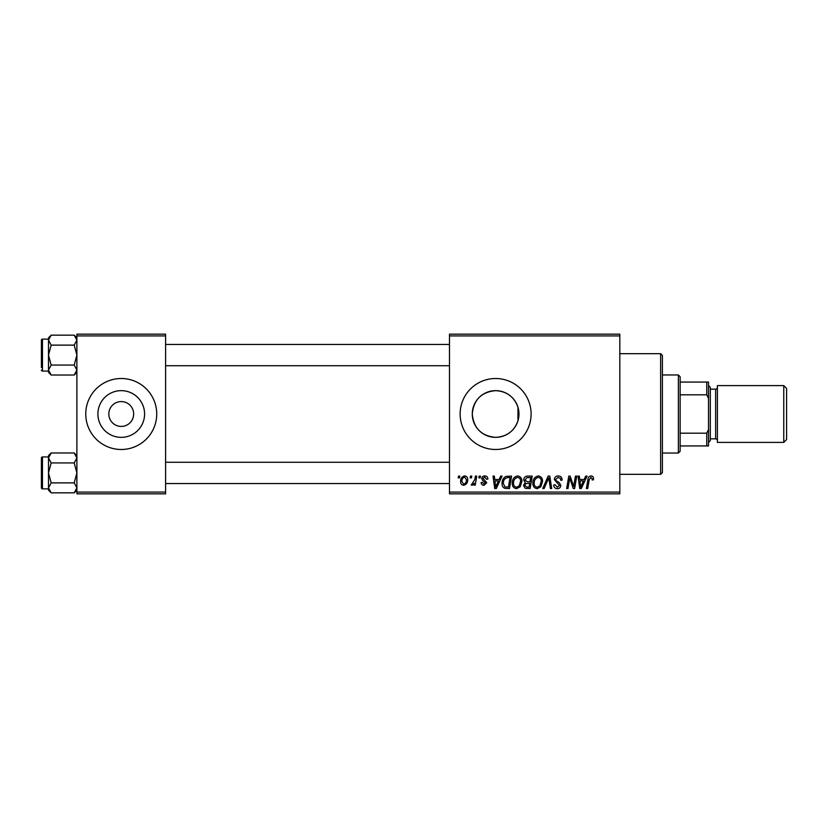 <?xml version="1.0" encoding="UTF-8"?>
<svg xmlns="http://www.w3.org/2000/svg" width="828" height="828" viewBox="0 0 828 828"><rect width="100%" height="100%" fill="white"/><g stroke="black" fill="none" stroke-linecap="round" stroke-linejoin="round"><path stroke-width="1.24" d="M495.62 390.65A23.35 23.35 0 0 0 472.27 414A23.35 23.35 0 0 0 495.62 437.35C506.819 436.677 514.271 431.14 517.976 420.738C519.301 416.256 519.301 411.764 517.976 407.262C514.26 396.86 506.808 391.323 495.62 390.65C481.399 392.006 473.616 399.789 472.27 413.99C473.657 428.252 481.441 436.035 495.62 437.35A23.35 23.35 0 0 0 518.97 414A23.35 23.35 0 0 0 495.62 390.65M495.62 378.51A35.49 35.49 0 0 0 460.13 414A35.49 35.49 0 0 0 495.62 449.49A35.49 35.49 0 0 0 531.1 414A35.49 35.49 0 0 0 495.62 378.51M121.24 401.58A12.42 12.42 0 0 0 108.82 414A12.42 12.42 0 0 0 121.24 426.42A12.42 12.42 0 0 0 133.66 414A12.42 12.42 0 0 0 121.24 401.58M121.24 390.65A23.35 23.35 0 0 0 97.89 414A23.35 23.35 0 0 0 121.24 437.35A23.35 23.35 0 0 0 144.589 414A23.35 23.35 0 0 0 121.24 390.65M121.24 378.51A35.49 35.49 0 0 0 85.76 414A35.49 35.49 0 0 0 121.24 449.49A35.49 35.49 0 0 0 156.73 414A35.49 35.49 0 0 0 121.24 378.51M449.49 334.16L619.82 334.16L619.82 335.93L449.49 335.93L449.49 334.16M512.232 483.148C512.211 479.205 514.012 476.804 517.645 475.934C520.501 476.462 521.93 478.253 521.909 481.306L520.212 486.802L516.517 488.686C513.577 488.137 512.149 486.295 512.232 483.148M499.149 479.484L500.681 476.1L502.078 476.1L496.303 488.52L494.73 488.52L493.033 476.1L494.326 476.1L494.74 479.484L499.149 479.484M590.985 475.934C592.672 476.048 593.521 476.959 593.521 478.677L593.407 479.805L592.113 479.971L592.237 478.894L590.902 477.394L589.205 479.722L587.714 488.52L586.41 488.52L587.942 479.412C588.097 477.394 589.112 476.235 590.985 475.934M554.325 479.588C554.563 477.259 555.857 476.048 558.227 475.934C560.835 476.079 562.108 477.477 562.067 480.147L560.784 480.292L560.452 478.46L558.144 477.394L555.619 479.474L555.961 480.561L559.324 482.672L560.784 485.384C560.618 487.516 559.459 488.613 557.306 488.686C555.06 488.541 553.849 487.34 553.673 485.084L554.977 484.68L557.347 487.226L559.49 485.467L554.325 479.588M542.723 488.52L548.146 476.1L549.792 476.1L551.696 488.52L550.392 488.52L548.767 477.87L544.11 488.52L542.723 488.52M532.88 483.148C532.849 479.205 534.66 476.804 538.293 475.934C541.15 476.462 542.568 478.253 542.557 481.306L540.85 486.802L537.165 488.686C534.226 488.137 532.787 486.295 532.88 483.148M458.215 477.87L458.515 476.1L459.809 476.1L459.54 477.87L458.215 477.87M449.49 492.07L619.82 492.07L619.82 493.84L449.49 493.84L449.49 335.93M619.82 492.07L619.82 335.93M523.679 479.961C523.834 477.673 525.024 476.39 527.26 476.1L532.228 476.1L530.137 488.52L525.231 488.313L523.524 485.498L525.231 482.476L523.679 479.961M584.154 479.484L585.686 476.1L587.083 476.1L581.308 488.52L579.735 488.52L578.037 476.1L579.331 476.1L579.745 479.484L584.154 479.484M574.115 483.676L575.45 476.1L576.754 476.1L574.632 488.52L573.266 488.52L569.716 477.984L567.987 488.52L566.673 488.52L568.774 476.1L570.14 476.1L573.711 486.626L574.115 483.676M484.794 475.934C486.76 476.017 487.785 477.031 487.878 478.998L486.585 479.329L484.732 477.073L483.034 478.449L486.75 482.724L484.038 485.291C482.227 485.249 481.254 484.339 481.099 482.548L482.393 482.393L484.101 484.163L485.456 482.921L482.393 480.199L481.741 478.553C481.989 476.824 483.003 475.955 484.794 475.934M505.918 476.4L511.59 476.1L509.489 488.52L504.811 488.354C502.824 487.392 501.913 485.746 502.068 483.438C501.996 480.271 503.279 477.922 505.918 476.4M460.616 481.523C460.534 478.491 461.879 476.628 464.643 475.934C466.681 476.214 467.706 477.414 467.716 479.536C467.83 482.693 466.474 484.608 463.628 485.291C461.558 484.96 460.554 483.707 460.616 481.523M470.159 477.87L470.459 476.1L471.743 476.1L471.474 477.87L470.159 477.87M474.775 479.712L475.427 476.1L476.742 476.1L475.21 485.136L473.906 485.136L474.237 483.262L472.136 485.291L471.256 484.97L474.775 479.712M478.863 477.87L479.164 476.1L480.457 476.1L480.188 477.87L478.863 477.87M76.89 334.16L165.6 334.16L165.6 335.93L76.89 335.93L76.89 334.16M165.6 492.07L165.6 493.84L76.89 493.84L76.89 492.07L165.6 492.07L165.6 335.93M76.89 492.07L76.89 335.93M529.071 487.071L529.723 483.2L525.521 483.707L524.807 485.446L526.856 487.071L529.071 487.071M529.972 481.741L530.676 477.549L526.991 477.621L524.973 480.002L527.239 481.741L529.972 481.741M539.835 485.85L541.264 481.244C541.274 479.07 540.26 477.777 538.2 477.394C535.437 478.222 534.091 480.188 534.163 483.283C534.122 485.508 535.126 486.823 537.206 487.226L539.835 485.85M581.732 484.628L583.45 480.944L579.931 480.944L580.697 487.164L581.732 484.628M496.728 484.628L498.446 480.944L494.927 480.944L495.703 487.164L496.728 484.628M508.423 487.071L510.038 477.549L508.371 477.549C504.956 477.87 503.279 479.857 503.362 483.511L504.914 486.864L508.423 487.071M519.187 485.85L520.615 481.244C520.636 479.07 519.611 477.777 517.552 477.394C514.788 478.222 513.443 480.188 513.526 483.283C513.474 485.508 514.488 486.823 516.558 487.226L519.187 485.85M463.68 484.163C465.636 483.448 466.547 481.958 466.423 479.681L464.632 477.073C462.738 477.818 461.827 479.298 461.91 481.523L463.68 484.163M660.63 353.67L662.4 355.45L662.4 472.55L660.63 474.33L660.63 353.67L619.82 353.67M660.63 474.33L619.82 474.33M517.976 407.262L517.976 420.738M76.89 455.638L74.209 452.968L76.89 457.946L74.209 462.935L51.17 462.935L48.5 457.946L51.17 452.968L74.209 452.968M48.552 488.551L48.5 490.176L51.17 492.846L48.5 487.868L51.17 482.879L48.5 472.902L51.17 462.935M41.4 487.806A1.066 1.066 0 0 0 42.466 488.872L42.466 456.942A1.066 1.066 0 0 0 41.4 457.998L41.4 487.806L41.4 457.998A1.066 1.066 0 0 1 42.466 456.942L48.5 456.942M42.466 488.872L48.5 488.872M74.209 462.935L76.89 472.902L74.209 482.879L76.89 487.868L74.209 492.846L51.17 492.846M74.209 482.879L51.17 482.879M76.155 490.414L76.89 487.868M49.235 455.4L48.552 457.263M51.17 452.968L48.5 455.638L48.5 487.868M41.4 363.906L41.4 346.218M76.89 337.824L74.209 335.154L76.89 340.132L74.209 345.121L51.17 345.121L48.5 340.132L51.17 335.154L74.209 335.154M48.552 370.737L48.5 372.362L51.17 375.032L48.5 370.054L51.17 365.065L48.5 355.098L51.17 345.121M48.5 339.128L42.466 339.128A1.066 1.066 0 0 0 41.4 340.194L41.4 367.518M41.4 342.678L41.4 340.194A1.066 1.066 0 0 1 42.466 339.128L42.466 371.058A1.066 1.066 0 0 1 41.4 370.002M42.466 371.058L48.5 371.058M74.209 345.121L76.89 355.098L74.209 365.065L76.89 370.054L74.209 375.032L51.17 375.032M74.209 365.065L51.17 365.065M76.155 372.6L76.89 370.054M49.235 337.586L48.552 339.449M51.17 335.154L48.5 337.824L48.5 370.054M678.37 374.97L680.14 376.74L680.14 451.26L678.37 453.03L678.37 374.97L662.4 374.97M680.14 382.06L708.53 382.06L708.53 445.94L706.76 445.94L706.76 433.189L708.53 429.463M680.14 433.189L706.76 433.189M708.53 398.537L706.76 394.811L706.76 382.06M680.14 394.811L706.76 394.811M680.14 445.94L706.76 445.94M786.6 388.446L786.6 439.554L783.764 442.39L783.764 385.61L786.6 388.446M708.53 385.61L710.31 387.39L710.31 440.61L708.53 442.39M710.31 438.84L715.63 438.84A1.77 1.77 0 0 1 717.4 440.61M710.31 389.16L715.63 389.16A1.77 1.77 0 0 0 717.4 387.39M783.764 442.39L717.4 442.39L717.4 385.61L783.764 385.61M715.63 438.84L715.63 389.16M76.89 490.176L74.209 492.846M449.49 483.552L165.6 483.552M449.49 462.262L165.6 462.262M165.6 344.448L449.49 344.448M165.6 365.738L449.49 365.738M76.89 372.362L74.209 375.032M678.37 453.03L662.4 453.03"/></g></svg>
